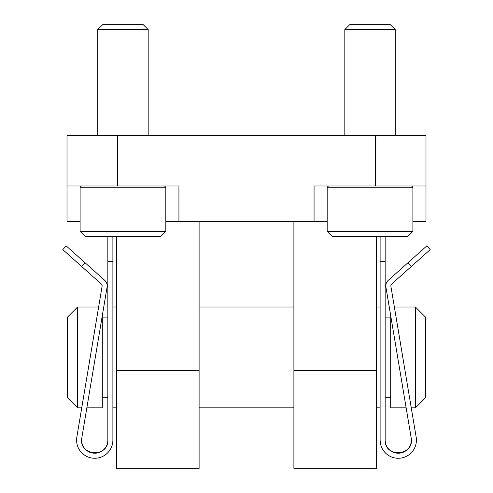 <?xml version="1.0" encoding="UTF-8"?>
<svg xmlns="http://www.w3.org/2000/svg" width="493" height="493" viewBox="0 0 493 493"><rect width="100%" height="100%" fill="white"/><g stroke="black" fill="none" stroke-linecap="round" stroke-linejoin="round"><path stroke-width="0.74" d="M412.887 221.289L425.995 221.289L425.995 185.997L314.066 185.997L314.066 221.289L327.173 221.289M425.995 185.997L425.995 135.575L67.005 135.575L67.005 185.997L117.426 185.997L117.426 135.575M67.005 185.997L67.005 221.289L80.112 221.289M314.066 221.289L165.827 221.289M178.934 221.289L178.934 185.997L117.426 185.997M293.896 221.289L293.896 468.35L376.584 468.35L376.584 370.65L293.896 370.65M376.584 236.418L376.584 370.65M199.104 221.289L199.104 468.35L116.416 468.35L116.416 370.65L199.104 370.65M116.416 236.418L116.416 370.65M86.848 407.847L102.297 407.847L102.297 315.668M67.51 357.425L67.51 317.091L77.592 307.003L77.592 407.847L67.51 397.759L67.51 357.425M406.152 407.847L390.702 407.847L390.702 315.668M415.408 307.003L415.408 407.847L425.49 397.759L425.49 317.091L415.408 307.003L394.363 307.003M107.844 236.418L107.844 440.113A13.108 13.108 0 0 1 93.645 453.178A13.108 13.108 0 0 1 81.807 437.95L107.073 287.154A7.561 7.561 0 0 0 104.658 280.264L66.167 245.878L62.808 249.637L101.293 284.023A2.52 2.52 0 0 1 102.1 286.322L76.834 437.112A18.149 18.149 0 0 0 93.226 458.2A18.149 18.149 0 0 0 112.885 440.113L112.885 236.418M112.885 437.088L112.885 440.113M81.807 437.95C78.276 455.877 108.361 458.379 107.844 440.113M77.592 407.847L81.739 407.847L76.834 437.112M411.193 437.95A13.108 13.108 0 0 1 399.355 453.178A13.108 13.108 0 0 1 385.156 440.113C384.639 458.379 414.724 455.877 411.193 437.95L385.927 287.154A7.561 7.561 0 0 1 388.342 280.264L426.833 245.878L430.192 249.637L391.707 284.023A2.52 2.52 0 0 0 390.9 286.322L416.166 437.112A18.149 18.149 0 0 1 399.774 458.2A18.149 18.149 0 0 1 380.115 440.113L380.115 236.418M385.156 236.418L385.156 440.113M380.276 442.511L380.115 440.113L380.276 442.511M416.166 437.112L411.261 407.847L415.408 407.847M80.112 231.371L85.153 236.418L160.786 236.418L165.827 231.371L165.827 187.254L80.112 187.254L80.112 231.371L165.827 231.371M81.376 185.997L80.112 187.254M97.762 135.575L97.762 29.598L148.177 29.598L148.177 135.575M97.762 29.598L102.704 24.65L143.235 24.65L148.177 29.598M327.173 231.371L332.214 236.418L407.847 236.418L412.887 231.371L412.887 187.254L327.173 187.254L327.173 231.371L412.887 231.371M328.43 185.997L327.173 187.254M344.823 135.575L344.823 29.598L395.238 29.598L395.238 135.575M344.823 29.598L349.765 24.65L390.296 24.65L395.238 29.598M375.574 185.997L375.574 135.575M81.61 266.436L84.969 262.677M107.844 261.629L112.885 261.629M411.39 266.436L408.031 262.677M385.156 261.629L380.115 261.629M380.115 307.003L376.584 307.003M293.896 307.003L199.104 307.003M116.416 307.003L112.885 307.003M380.115 407.847L376.584 407.847M293.896 407.847L199.104 407.847M116.416 407.847L112.885 407.847M107.844 317.091L102.297 317.091M107.844 397.759L102.297 397.759M98.637 307.003L77.592 307.003M390.702 317.091L385.156 317.091M390.702 397.759L385.156 397.759M164.57 185.997L165.827 187.254M411.624 185.997L412.887 187.254"/></g></svg>
